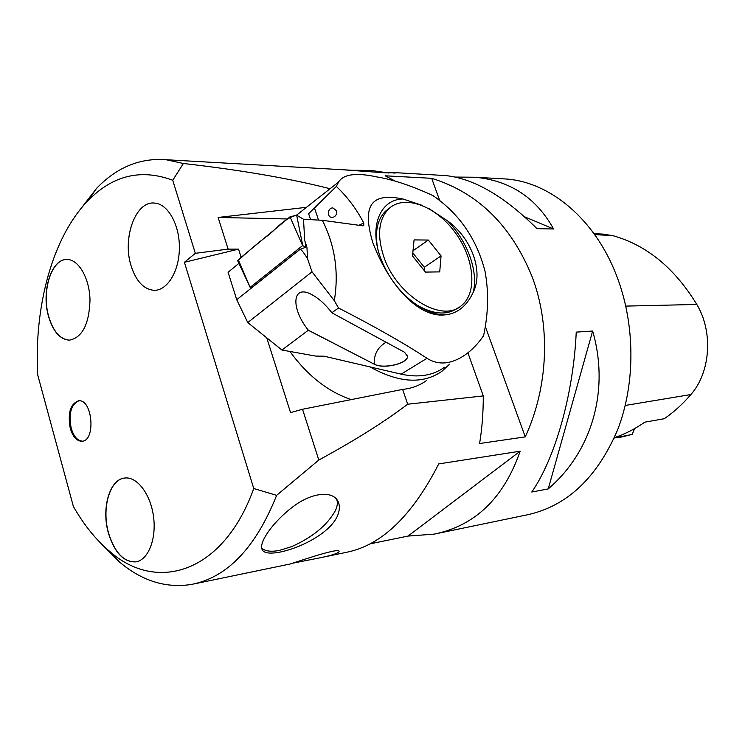 <?xml version="1.0" encoding="UTF-8"?>
<svg xmlns="http://www.w3.org/2000/svg" width="745" height="745" viewBox="0 0 745 745"><rect width="100%" height="100%" fill="white"/><g stroke="black" fill="none" stroke-linecap="round" stroke-linejoin="round"><path stroke-width="1.12" d="M449.561 364.221L441.757 371.429C422.601 384.457 398.677 382.949 369.986 366.894M314.576 208.255L316.308 206.365M337.932 514.655C328.182 541.41 264.298 562.587 261.905 548.72C259.325 541.513 273.629 521.332 292.794 506.87C311.931 492.1 333.192 490.406 338.128 501.655C339.832 505.361 339.767 509.692 337.932 514.655M261.765 548.227C265.304 551.244 271.133 551.98 279.273 550.434L291.686 546.616C312.611 537.257 327.167 525.272 335.362 510.66C337.466 506.134 337.904 502.363 336.656 499.336L336.591 499.187M108.463 533.271C101.143 508.49 109.599 479.035 124.825 478.02C137.099 476.437 150.611 494.196 153.526 516.63C156.608 539.035 148.208 560.054 135.888 561.888C123.772 562.345 114.628 552.799 108.463 533.271M124.583 478.057C109.58 479.51 101.385 508.714 108.621 533.243C114.786 552.771 123.931 562.307 136.046 561.86L136.214 561.832M70.281 428.412C67.525 413.056 70.3 403.855 78.616 400.801C92.603 398.892 96.049 441.142 81.894 441.254C76.763 441.152 72.898 436.868 70.281 428.412M78.914 400.782C71.036 404.414 68.475 413.596 71.222 428.31C73.746 436.551 77.517 440.835 82.518 441.17M48.583 316.606C40.984 291.379 51.554 258.124 67.339 259.502C78.83 259.66 89.549 278.444 90.005 300.03C89.177 324.196 82.304 337.578 69.406 340.167C60.094 339.506 53.146 331.655 48.583 316.606M66.985 259.493C51.424 258.822 41.254 291.695 48.742 316.606C53.305 331.646 60.252 339.497 69.564 340.158L69.862 340.148M131.083 265.835C122.106 238.167 135.581 200.712 154.494 203.068C167.849 203.795 179.619 224.571 179.377 247.871C179.322 271.189 167.346 290.736 154.066 290.327C143.71 289.395 136.046 281.238 131.083 265.835M153.87 203.031C135.227 201.541 122.273 238.54 131.111 265.835C136.074 281.238 143.738 289.395 154.094 290.327L154.625 290.317M436.905 533.56L527.311 514.814C566.954 506.172 597.071 477.806 617.67 429.716C635.746 383.005 635.317 323.498 616.329 274.989C594.724 219.039 550.313 182.451 506.889 179.051L500.146 178.67M467.907 352.813L483.282 395.921C483.291 412.73 482.062 428.599 479.594 443.526L525.262 436.877C548.348 386.897 550.825 325.919 532.07 276.628C511.172 225.335 477.703 192.564 431.672 178.316L385.174 175.801L395.735 181.37M483.282 395.921L407.701 404.218C384.169 422.015 354.546 440.621 318.813 460.038L302.535 409.266L402.635 389.402L407.701 404.218M78.151 212.157L96.682 188.224C116.918 167.271 140.041 157.763 166.06 159.719L183.391 163.49L172.738 180.262C141.019 168.472 112.765 175.289 87.957 200.703C52.625 236.984 34.047 305.916 37.669 374.735L73.355 506.386C83.71 524.629 95.677 539.51 109.264 551.049C156.776 593.411 223.463 573.082 253.747 488.515L276.628 495.341L318.813 460.038M276.628 495.341C255.786 547.528 227.542 577.207 191.884 584.369C166.237 588.541 142.081 581.072 119.405 561.944L101.646 544.101M330.063 188.736C289.703 178.446 240.812 170.028 183.391 163.49M455.121 177.068L474.891 177.236C509.971 180.458 536.204 197.714 553.591 228.985L536.987 228.678C504.449 196.335 474.053 178.642 445.808 175.587L439.941 175.252M576.239 332.112L592.648 331.031C609.941 390.827 591.623 451.861 548.227 488.906L531.781 492.026C555.034 458.65 573.436 394.226 576.239 332.112M317.156 168.286L287.635 166.619M289.507 564.133C290.308 564.244 341.117 546.243 339.04 551.663C337.811 553.47 331.236 555.565 319.326 557.949L293.251 563.08M393.602 173.054L397.606 172.793L384.383 172.793L342.272 169.711M370.312 543.803L408.037 536.074L434.167 534.128C475.142 525.728 503.816 498.079 520.168 451.191L438.74 463.912C412.32 515.54 381.822 544.949 347.245 552.157L323.703 557.036M614.374 437.669C624.925 434.121 635.057 428.962 644.788 422.164L664.27 418.718C673.871 412.106 682.737 404.051 690.876 394.543C710.553 372.342 713.347 331.804 696.808 304.454C674.495 267.902 646.418 244.956 612.586 235.597L602.332 234.079M614.197 438.06L632.123 434.419L619.514 437.501M634.665 428.58L632.123 434.419M548.227 488.906L592.648 331.031M553.591 228.985L524.676 216.842M172.738 180.262L195.33 253.319L184.415 262.296L253.747 488.515M525.262 436.877L486.122 328.741M439.839 200.889L431.672 178.316M351.202 399.609C327.912 391.656 307.48 375.61 289.907 351.463M287.402 218.974L218.117 217.456L228.128 249.119L195.33 253.319M184.415 262.296L238.53 249.137L228.128 249.119M238.53 249.137L241.147 257.342M266.757 337.839L290.541 412.6L302.535 409.266M306.474 207.315L218.117 217.456M426.205 380.732C419.491 385.575 411.631 388.462 402.635 389.402M520.168 451.191L408.037 536.074M305.813 247.21L302.619 245.58L250.134 287.384L253.049 286.667L299.807 249.501L305.813 247.21L305.096 241.678L306.931 247.2L307.555 258.738C303.466 251.996 300.887 248.932 299.825 249.547L236.724 299.704L247.768 322.566L312.025 271.823L307.555 258.738M358.922 225.279L363.756 222.969L363.756 225.679L362.908 225.819L322.352 220.306L303.504 219.244L296.659 215.221C282.327 218.844 275.603 230.745 264.913 237.627C254.678 245.748 245.636 253.514 237.767 260.918L238.279 259.716L290.01 216.814L296.659 215.221L303.504 219.244L304.714 240.523L306.931 247.2M312.025 271.823L334.309 300.654L338.519 308.002L331.87 312.723C325.444 304.388 318.739 298.354 311.745 294.601C292.115 283.705 290.373 308.03 308.346 330.193L281.917 350.029L315.703 356.082L324.075 356.194L401.136 374.158C418.392 377.911 432.808 375.629 444.402 367.313M322.352 220.306C335.008 245.459 338.994 272.242 334.309 300.654M238.912 263.358L228.091 272.288L236.724 299.704M310.609 219.645L308.616 213.675L336.34 186.446L338.575 182.022C343.501 174.134 356.259 172.44 376.877 176.928C392.857 179.498 411.575 185.738 433.041 195.656C459.358 213.806 476.688 239.033 485.042 271.338L485.042 271.348M363.756 222.969C356.455 208.963 347.319 196.792 336.34 186.446M333.928 216.981L332.037 217.391C326.524 217.428 327.53 207.464 332.978 207.967L336.479 210.742C337.122 213.47 336.274 215.547 333.928 216.981M447.671 220.93C457.56 231.295 464.945 243.038 469.816 256.15C474.518 269.29 475.71 281.219 473.382 291.938C483.533 271.106 471.557 238.335 447.671 220.93L429.297 208.833M457.747 308.011C447.037 315.489 433.534 314.558 417.247 305.208M377.445 247.154C374.847 231.276 377.51 219.319 385.435 211.263L389.421 208.153M444.076 314.958C434.233 314.437 424.054 310.311 413.55 302.6C399.357 291.686 388.685 277.606 381.533 260.359C368.263 228.249 379.428 199.334 402.952 198.98C376.272 193.56 359.965 199.939 372.863 242.777C390.361 288.287 419.64 317.193 444.076 314.958C456.964 314.027 466.733 306.353 473.382 291.938M422.089 205.341L402.952 198.98M247.768 322.566L281.917 350.029M296.566 215.175L313.31 201.923M338.519 308.002C374.977 326.692 404.461 343.454 426.978 358.298L401.136 374.158M308.449 330.324L374.251 364.193C383.237 369.418 407.953 363.644 407.543 356.371L404.554 352.264L331.972 312.863M485.042 271.338C488.832 292.133 488.347 313.58 483.589 335.697C478.234 343.519 472.134 349.88 465.308 354.769C451.349 364.37 438.572 365.544 426.978 358.298M407.515 355.728L407.534 356.287C407.943 363.569 383.219 369.334 374.241 364.109C373.813 354.424 377.752 347.123 386.078 342.234M412.795 252.937L424.315 267.269L424.035 270.323M441.059 255.898L439.727 271.888L425.46 272.093L412.497 255.973L414.071 239.918L428.366 240.048L441.059 255.898L424.315 267.269M428.366 240.048L413.009 250.739M383.554 256.056C376.97 235.187 378.628 219.496 388.517 208.982C403.883 194.017 435.229 205.573 454.58 231.742C474.22 257.668 477.955 292.645 461.379 305.646C441.99 323.526 396.107 295.42 383.554 256.056M696.808 304.454L625.809 306.102M612.586 235.597L594.678 234.61M690.876 394.543L625.241 405.457M302.619 245.58L290.01 216.814M238.279 259.716L250.143 287.365L237.683 260.722M296.659 215.221L302.74 245.552M314.558 208.218L318.553 220.092M374.251 364.193L308.346 330.193M338.146 501.646L336.656 499.336M506.889 179.051L474.891 177.236M445.808 175.587L397.606 172.793M354.136 170.391L166.06 159.719M289.451 564.142L194.361 583.857M604.623 234.209L593.961 233.604M87.957 200.703L96.682 188.224M109.264 551.049L119.405 561.944M388.527 172.98L370.963 170.419L352.823 170.288M338.565 182.041L296.771 214.951M313.356 295.476L311.745 294.601M407.394 355.216L407.543 356.371M388.517 208.982L385.435 211.263M332.624 217.372L332.037 217.391"/></g></svg>
